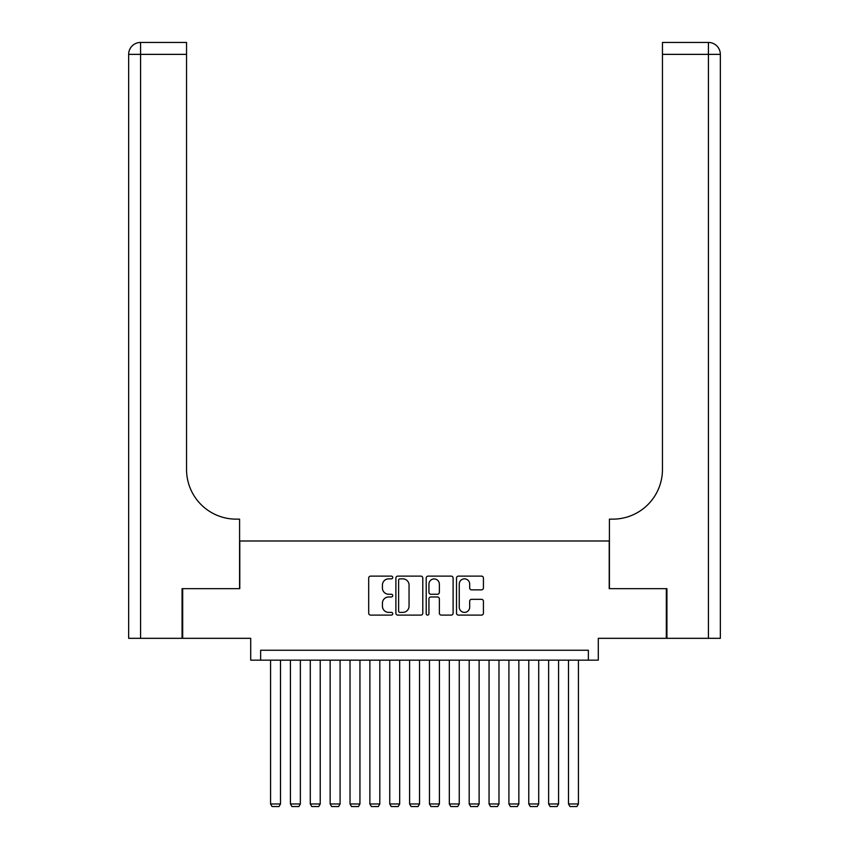 <?xml version="1.0" encoding="UTF-8"?>
<svg xmlns="http://www.w3.org/2000/svg" width="849" height="849" viewBox="0 0 849 849"><rect width="100%" height="100%" fill="white"/><g stroke="black" fill="none" stroke-linecap="round" stroke-linejoin="round"><path stroke-width="1.27" d="M392.726 577.479A1.369 1.369 0 0 0 391.357 576.121L370.642 576.121A1.953 1.953 0 0 0 368.689 578.063L368.689 613.158A1.953 1.953 0 0 0 370.642 615.111L391.357 615.111A1.369 1.369 0 0 0 392.726 613.742A1.369 1.369 0 0 0 391.357 612.384L388.672 612.384A6.24 6.24 0 0 1 382.432 606.144L382.432 603.215A6.24 6.24 0 0 1 388.672 596.974L391.357 596.974A1.369 1.369 0 0 0 392.726 595.616A1.369 1.369 0 0 0 391.357 594.247L388.672 594.247A6.24 6.24 0 0 1 382.432 588.007L382.432 585.088A6.24 6.24 0 0 1 388.672 578.848L391.357 578.848A1.369 1.369 0 0 0 392.726 577.479M481.479 589.864A1.953 1.953 0 0 0 483.431 587.911L483.431 578.063A1.953 1.953 0 0 0 481.479 576.121L458.471 576.121A1.953 1.953 0 0 0 456.518 578.063L456.518 613.158A1.953 1.953 0 0 0 458.471 615.111L481.479 615.111A1.953 1.953 0 0 0 483.431 613.158L483.431 601.262A1.953 1.953 0 0 0 481.479 599.32L471.63 599.32A1.953 1.953 0 0 0 469.677 601.262L469.677 607.162A5.211 5.211 0 0 1 464.467 612.384A5.211 5.211 0 0 1 459.256 607.162L459.256 584.059A5.211 5.211 0 0 1 464.467 578.848A5.211 5.211 0 0 1 469.677 584.059L469.677 587.911A1.953 1.953 0 0 0 471.63 589.864L481.479 589.864M588.368 660.161L598.29 660.161L598.29 638.321L666.327 638.321L666.327 588.665L609.221 588.665L609.221 540.993L239.779 540.993L239.779 588.665L182.673 588.665L182.673 638.321L250.71 638.321L250.71 660.161L588.368 660.161L588.368 650.238L260.632 650.238L260.632 660.161M422.791 578.063A1.953 1.953 0 0 0 420.849 576.121L397.841 576.121A1.953 1.953 0 0 0 395.889 578.063L395.889 613.158A1.953 1.953 0 0 0 397.841 615.111L420.849 615.111A1.953 1.953 0 0 0 422.791 613.158L422.791 578.063M428.151 576.121L451.159 576.121A1.953 1.953 0 0 1 453.111 578.063L453.111 613.158A1.953 1.953 0 0 1 451.159 615.111L441.31 615.111A1.953 1.953 0 0 1 439.368 613.158L439.368 598.927A1.953 1.953 0 0 0 437.415 596.974L430.889 596.974A1.953 1.953 0 0 0 428.936 598.927L428.936 613.742A1.369 1.369 0 0 1 427.567 615.111A1.369 1.369 0 0 1 426.209 613.742L426.209 578.063A1.953 1.953 0 0 1 428.151 576.121M399.985 578.848A1.369 1.369 0 0 0 398.616 580.207L398.616 611.015A1.369 1.369 0 0 0 399.985 612.384L402.808 612.384A6.24 6.24 0 0 0 409.048 606.144L409.048 585.088A6.24 6.24 0 0 0 402.808 578.848L399.985 578.848M439.368 584.154A5.211 5.211 0 0 0 434.147 578.944A5.211 5.211 0 0 0 428.936 584.154L428.936 592.294A1.953 1.953 0 0 0 430.889 594.247L437.415 594.247A1.953 1.953 0 0 0 439.368 592.294L439.368 584.154M280.499 660.161L280.499 803.971L270.566 803.971L270.566 660.161M280.499 803.971L279.013 806.55L272.062 806.55L270.566 803.971M182.079 588.665L239.588 588.665L239.588 519.142L236.202 519.142A49.656 49.656 0 0 1 186.547 469.486L186.547 54.368L140.573 54.368L140.573 638.321L182.079 638.321L182.079 588.665M140.573 638.321L128.655 638.321L128.655 54.368A11.918 11.918 0 0 1 140.573 42.45L186.547 42.45L186.547 54.368M236.202 519.142A49.656 49.656 0 0 1 186.547 469.486M140.573 42.45A11.918 11.918 0 0 0 128.655 54.368L140.573 54.368L140.573 42.45M720.345 638.321L720.345 54.368L720.345 638.321L666.921 638.321L666.921 588.665L609.412 588.665L609.412 519.142L612.798 519.142A49.656 49.656 0 0 0 662.453 469.486L662.453 42.45L708.427 42.45L662.453 42.45M708.427 638.321L708.427 54.368L720.345 54.368L720.345 519.142L720.345 54.368A11.918 11.918 0 0 0 708.427 42.45A11.918 11.918 0 0 1 720.345 54.368A11.918 11.918 0 0 0 708.427 42.45L708.427 54.368L662.453 54.368M612.798 519.142A49.656 49.656 0 0 0 662.453 469.486M300.366 660.161L300.366 803.971L290.432 803.971L290.432 660.161M300.366 803.971L298.869 806.55L291.918 806.55L290.432 803.971M320.222 660.161L320.222 803.971L310.288 803.971L310.288 660.161M320.222 803.971L318.736 806.55L311.785 806.55L310.288 803.971M340.088 660.161L340.088 803.971L330.155 803.971L330.155 660.161M340.088 803.971L338.592 806.55L331.641 806.55L330.155 803.971M359.944 660.161L359.944 803.971L350.021 803.971L350.021 660.161M359.944 803.971L358.458 806.55L351.507 806.55L350.021 803.971M379.811 660.161L379.811 803.971L369.877 803.971L369.877 660.161M379.811 803.971L378.325 806.55L371.374 806.55L369.877 803.971M399.677 660.161L399.677 803.971L389.744 803.971L389.744 660.161M399.677 803.971L398.181 806.55L391.23 806.55L389.744 803.971M419.533 660.161L419.533 803.971L409.6 803.971L409.6 660.161M419.533 803.971L418.048 806.55L411.096 806.55L409.6 803.971M439.4 660.161L439.4 803.971L429.467 803.971L429.467 660.161M439.4 803.971L437.904 806.55L430.952 806.55L429.467 803.971M459.256 660.161L459.256 803.971L449.323 803.971L449.323 660.161M459.256 803.971L457.77 806.55L450.819 806.55L449.323 803.971M479.123 660.161L479.123 803.971L469.189 803.971L469.189 660.161M479.123 803.971L477.626 806.55L470.675 806.55L469.189 803.971M498.979 660.161L498.979 803.971L489.056 803.971L489.056 660.161M498.979 803.971L497.493 806.55L490.542 806.55L489.056 803.971M518.845 660.161L518.845 803.971L508.912 803.971L508.912 660.161M518.845 803.971L517.359 806.55L510.408 806.55L508.912 803.971M538.712 660.161L538.712 803.971L528.778 803.971L528.778 660.161M538.712 803.971L537.215 806.55L530.264 806.55L528.778 803.971M558.568 660.161L558.568 803.971L548.634 803.971L548.634 660.161M558.568 803.971L557.082 806.55L550.131 806.55L548.634 803.971M578.434 660.161L578.434 803.971L568.501 803.971L568.501 660.161M578.434 803.971L576.938 806.55L569.987 806.55L568.501 803.971"/></g></svg>
